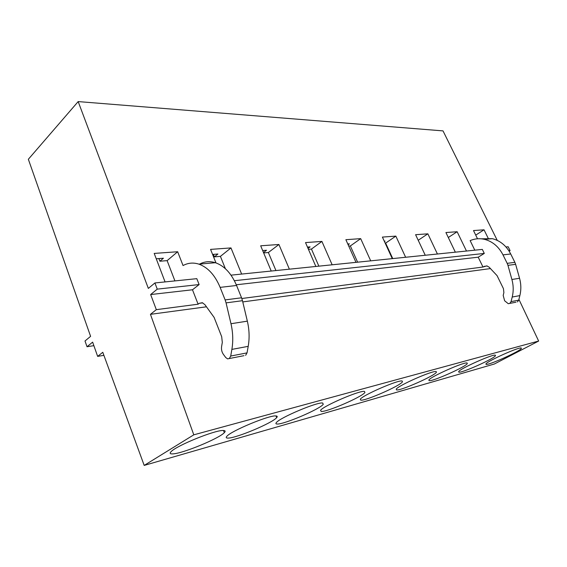 <?xml version="1.0" encoding="UTF-8"?>
<svg xmlns="http://www.w3.org/2000/svg" width="567" height="567" viewBox="0 0 567 567"><rect width="100%" height="100%" fill="white"/><g stroke="black" fill="none" stroke-linecap="round" stroke-linejoin="round"><path stroke-width="0.85" d="M28.35 159.27L90.6 336.344L85.007 340.987L87.02 346.742L92.634 342.135L97.644 356.388L102.783 352.298L144.195 465.415L193.794 434.825L150.446 314.338L156.322 309.66L150.645 294.557L157.25 289.135L154.911 282.954L148.341 288.412L78.175 101.585L28.35 159.27M392.74 258.587L385.645 243.115L385.184 243.151M357.6 262.188L350.349 245.95L348.726 246.078M318.86 266.157L311.453 249.069L308.427 249.31M275.931 270.558L268.375 252.521L263.641 252.903M225.382 268.708L220.414 256.369L214.383 256.851L213.383 254.363M488.556 238.99L484.027 229.805L473.502 230.556L477.527 238.785M475.727 235.114L484.027 229.805M466.478 251.032L457.144 231.733L445.917 232.534L455.344 252.173M448.299 237.502L457.144 231.733M437.419 254.009L427.858 233.824L415.597 234.703L425.25 255.256M418.212 240.273L427.858 233.824M384.433 241.521L385.071 241.081L384.263 241.145M405.632 257.269L395.837 236.12L382.399 237.084L392.279 258.637M385.645 243.115L395.837 236.12M348.131 244.753L349.414 243.838L347.784 243.966M370.698 260.848L360.683 238.636L345.877 239.699L355.984 262.351M350.349 245.95L360.683 238.636M308.03 248.396L310.099 246.879L307.463 247.084M332.149 264.796L321.907 241.414L305.521 242.584L315.847 266.469M311.453 249.069L321.907 241.414M263.499 252.556L266.511 250.253L262.663 250.55M289.368 269.176L278.914 244.49L260.678 245.794L271.217 271.04M268.375 252.521L278.914 244.49M214.383 256.851L217.919 254.009L212.59 254.427M241.634 274.074L230.982 247.921L210.57 249.388L215.984 262.911M220.414 256.369L230.982 247.921M222.98 430.488C225.305 430.452 225.751 431.168 224.326 432.649C219.365 438.355 183.254 453.338 173.027 453.876C170.001 454.11 169.391 453.331 171.213 451.538C176.762 445.542 214.73 430.147 222.98 430.488M275.739 415.923C277.327 415.965 277.639 416.532 276.675 417.624C272.713 422.805 236.793 438 228.225 438.085C226.105 438.178 225.673 437.561 226.92 436.229C231.329 430.814 268.985 415.193 275.739 415.923M322.602 402.995L323.247 404.306C320.135 408.991 284.414 424.343 277.298 424.038C275.831 424.045 275.527 423.563 276.37 422.578C279.793 417.723 317.144 401.925 322.602 402.995M364.496 391.428L364.928 392.442C362.547 396.659 327.06 412.11 321.213 411.465L320.561 410.324C323.155 405.993 360.187 390.075 364.496 391.428M402.173 381.031L402.457 381.804C400.678 385.588 365.46 401.082 360.754 400.153L360.3 399.26C362.207 395.397 398.877 379.436 402.173 381.031M436.25 371.626L436.413 372.207C435.137 375.602 400.245 391.088 396.524 389.912L396.227 389.224C397.566 385.78 433.84 369.833 436.25 371.626M467.201 363.086L467.293 363.511C466.428 366.558 431.898 381.981 429.056 380.606L428.865 380.074C429.751 377.005 465.578 361.122 467.201 363.086M495.452 355.289L495.494 355.594C494.956 358.337 460.829 373.66 458.76 372.101L458.646 371.704C459.164 368.968 494.516 353.184 495.452 355.289M521.335 348.145L521.349 348.358C521.066 350.824 487.379 366.013 485.997 364.305L485.933 364.014C486.153 361.562 521.002 345.927 521.335 348.145M193.794 434.825L538.65 341.043L494.318 364.021L144.195 465.415M538.65 341.043L518.911 299.376M490.505 268.574L242.768 301.913M206.523 306.79L150.446 314.338M231.017 275.158L482.326 249.409L484.296 253.428L478.208 257.191L482.992 267.022L486.805 265.88L489.108 267.149L497.068 275.64L503.446 288.667L503.886 292.593L503.191 295.428L504.63 300.772L508.259 303.699L515.97 302.197M482.992 267.022L241.825 298.504M154.911 282.954L196.806 278.666L199.123 284.563L192.482 289.78L198.103 304.21L199.265 303.317L202.313 302.721L204.914 304.663L214.099 317.378L221.683 336.678L222.307 342.418L221.605 346.508C221.194 349.428 221.789 352.057 223.391 354.375L225.744 357.536L227.594 358.876L243.966 355.672M198.103 304.21L156.322 309.66M478.208 257.191L236.29 284.783M192.482 289.78L150.645 294.557M509.145 251.181L510.087 250.614L508.868 250.742M484.296 253.428L234.384 280.715M199.123 284.563L157.25 289.135M510.087 250.614L508.167 246.758L505.991 246.985M93.874 345.664L87.02 346.742M103.896 355.332L97.644 356.388M497.266 240.394L443.018 130.892L78.175 101.585M481.255 238.82L492.333 238.664C500.292 240.699 506.416 245.809 510.718 253.981L514.879 262.344L507.182 263.343L502.993 254.874C498.662 246.588 492.489 241.414 484.487 239.345C479.512 238.225 474.735 238.65 470.149 240.614L474.799 250.175M165.075 281.919L154.203 253.421L177.662 251.741L183.042 265.554C188.038 262.847 193.319 262.379 198.889 264.144C207.891 267.376 214.971 275.115 220.131 287.37L236.574 285.477C231.449 273.457 224.383 265.866 215.396 262.712C209.861 260.99 204.602 261.451 199.627 264.08M174.919 280.906L167.123 260.643L177.662 251.741M167.123 260.643L159.894 261.224L163.416 258.226L156.244 258.786M159.894 261.224L158.88 258.58M507.182 263.343L507.954 265.349L515.637 264.328L514.879 262.344M515.637 264.328L519.556 278.277L511.902 279.481L507.954 265.349M511.902 279.481C513.511 285.399 513.617 291.247 512.214 297.03L519.854 295.605C521.25 289.893 521.151 284.117 519.556 278.277M519.854 295.605L518.713 300.156L511.065 301.637L512.214 297.03M511.065 301.637L509.776 303.416M518.713 300.156L517.43 301.913M236.574 285.477L241.556 297.788L225.134 299.915L220.131 287.37M225.134 299.915L226.063 302.877L242.478 300.694L241.556 297.788M242.478 300.694L247.347 321.149L230.982 323.729L226.063 302.877M230.982 323.729C232.987 332.475 233.285 341.029 231.875 349.4L248.204 346.345C249.629 338.13 249.345 329.725 247.347 321.149M248.204 346.345L247.028 352.887L230.705 356.048L231.875 349.4M230.705 356.048L229.295 358.557M247.028 352.887L245.617 355.353M487.173 265.973L484.062 266.377M202.724 302.87L199.265 303.317M502.993 254.874L510.718 253.981M224.326 432.649L223.504 430.488M276.675 417.624L276.001 415.937M323.247 404.306L322.701 403.002M364.928 392.442L364.489 391.428M402.457 381.804L402.102 381.017M436.413 372.207L436.136 371.598M467.293 363.511L467.073 363.036M495.494 355.594L495.317 355.226M484.487 239.345L492.333 238.664M198.889 264.144L215.396 262.712"/></g></svg>
